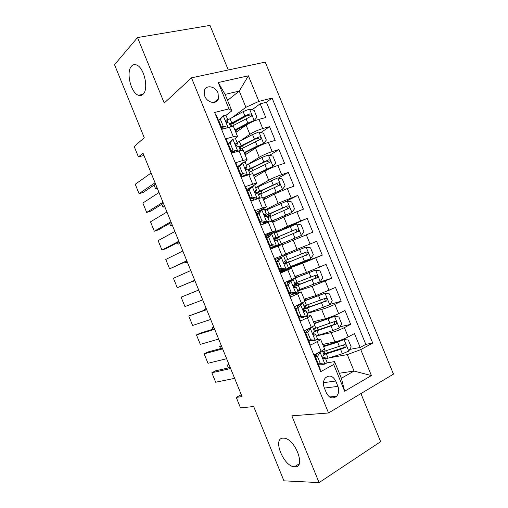 <?xml version="1.0" encoding="UTF-8"?>
<svg xmlns="http://www.w3.org/2000/svg" width="508" height="508" viewBox="0 0 508 508"><rect width="100%" height="100%" fill="white"/><g stroke="black" fill="none" stroke-linecap="round" stroke-linejoin="round"><path stroke-width="0.76" d="M143.04 94.278C141.719 95.567 140.183 95.898 138.436 95.263C130.867 93.028 125.781 71.787 131.559 66.097C132.931 64.605 134.569 64.218 136.474 64.935C144.202 67.335 149.028 89.281 143.04 94.278M294.869 466.858L294.424 466.833C283.362 466.344 272.193 437.89 283.159 438.137L284.061 438.182C295.231 438.766 306.21 467.938 294.869 466.858M204.768 96.152C207.277 102.984 216.776 104.743 218.421 98.787L218.059 93.053C215.583 86.239 205.962 84.404 204.362 90.557L204.768 96.152M228.27 69.983L209.994 25.4L137.522 37.56L114.529 64.694L144.253 137.712L134.214 146.558L138.436 156.94L143.935 155.442M393.471 374.129L265.24 62.103L191.484 77.826L328.524 412.966L393.471 374.129M328.524 412.966L291.84 415.836L319.075 482.6L380.638 441.668L360.928 393.592M319.075 482.6L283.928 480.828L253.683 406.527L240.513 407.905L236.233 397.383L242.068 396.634L142.989 153.118L138.436 156.94M215.722 115.068L216.23 114.941L222.085 129.248L229.432 127.279L233.312 136.754C235.941 136.042 237.363 135.953 237.566 136.487L235.045 138.881M233.312 136.754L225.99 138.792L231.851 153.118L239.135 150.984L243.014 160.471C245.624 159.696 247.009 159.518 247.174 159.944L244.011 162.439M243.014 160.471L235.763 162.674L241.63 177.019L248.85 174.714L252.736 184.214C255.321 183.375 256.667 183.115 256.788 183.432L252.286 186.373L254.857 185.877L256.667 190.29M252.736 184.214L245.542 186.588L251.422 200.952L258.572 198.476L262.471 207.988L266.414 206.946L256.127 212.458M262.471 207.988L255.34 210.528L261.22 224.911L268.313 222.263L272.212 231.788L276.054 230.486L265.519 235.401M272.212 231.788L265.144 234.499L271.037 248.895L278.066 246.082L281.965 255.619L285.706 254.057L281.845 244.621L278.066 246.082M281.965 255.619L274.968 258.502L280.867 272.917L287.826 269.932L291.732 279.476L295.37 277.654L291.509 268.224L287.826 269.932M291.732 279.476L284.798 282.531L290.703 296.958L297.599 293.808L301.511 303.365L305.041 301.276L301.187 291.852M301.511 303.365L294.64 306.591L300.552 321.037L307.384 317.71L311.302 327.285C313.734 326.053 314.877 325.272 314.731 324.93L310.877 315.519M311.302 327.285L304.495 330.676L310.42 345.142L317.183 341.649C319.602 340.379 320.726 339.541 320.548 339.141L316.395 339.636M322.707 344.418L334.943 341.89C339.16 340.887 343.573 339.223 348.19 336.912L354.463 333.591L360.159 347.466L349.726 349.421M317.189 335.75L331.146 332.619C335.331 331.553 339.744 329.882 344.373 327.603L350.672 324.352L339.877 326.847M350.672 324.352L344.989 310.496L338.652 313.652C333.997 315.874 329.597 317.564 325.45 318.719L313.43 321.755M304.159 299.117L315.963 295.573L335.515 287.42L341.198 301.263L329.978 304.368M294.9 276.511L306.489 272.453L326.06 264.376L331.737 278.2L318.021 282.639M285.655 253.924L316.611 241.357L322.282 255.168L288.385 267.773M281.959 244.9L312.839 232.156L307.181 218.364L274.263 233.274M272.726 222.352L283.794 217.081L303.409 209.175L297.751 195.402L285.902 201.397M263.506 199.834L274.358 194.05L287.325 188.531L293.986 186.226L288.341 172.466L278.308 178.092M254.292 177.336L264.935 171.05C268.681 168.961 272.993 167.094 277.857 165.443L284.582 163.297L278.936 149.555L269.627 155.302M245.091 154.87L255.518 148.082C259.207 145.847 263.5 143.948 268.395 142.386L275.184 140.398L269.545 126.67L260.864 132.544M229.006 143.116L228.035 143.796M240.005 164.992L237.388 166.656M250.533 187.376L252.273 186.373L249.339 190.036L247.606 191.027L250.533 187.376L246.755 189.548M291.503 268.211L280.556 272.167M297.599 293.808L301.174 291.827L289.973 295.173M307.384 317.71C309.829 316.509 310.985 315.76 310.852 315.468L299.396 318.211M337.928 386.378L335.731 381.013C332.765 375.71 329.292 374.701 325.304 377.971C323.259 380.67 322.891 383.87 324.199 387.566L326.428 393.001C329.305 398.183 332.715 399.256 336.639 396.221C338.849 393.49 339.28 390.207 337.928 386.378L324.409 388.068M227.571 100.413L239.255 91.072L225.108 94.405L231.845 110.852L229.013 108.871L214.655 112.465L320.7 371.653L333.705 364.503L334.55 361.594L326.701 362.934M229.013 108.871L218.224 82.531L248.387 75.8L258.889 101.384L272.078 98.076L372.707 343.059L360.763 349.625L371.405 375.564L344.646 391.217L333.705 364.503M240.582 140.71L249.873 134.309C253.524 131.985 257.81 130.073 262.731 128.568L269.545 126.67M235.903 132.423L246.113 125.133L249.873 134.309M247.669 164.541L259.283 157.264C262.998 155.086 267.297 153.2 272.18 151.606L278.936 149.555M255.594 187.681L268.7 180.251C272.478 178.219 276.79 176.359 281.642 174.676L288.341 172.466M264.763 210.077L278.13 203.257L297.751 195.402M265.836 236.182L287.572 226.295L307.181 218.364M280.289 271.513L302.698 263.214L306.489 272.453M297.853 290.906L312.172 286.322L315.963 295.573M307.073 313.417L321.653 309.455L325.45 318.719M312.096 340.57L308.839 341.281M360.159 347.466L365.811 344.373L266.402 102.235L260.166 103.81L252.031 109.811M246.113 125.133C249.739 122.752 254.019 120.828 258.953 119.361L265.792 117.526L260.166 103.81M322.282 255.168L302.698 263.214M331.737 278.2L312.172 286.322M341.198 301.263L334.835 304.356C330.175 306.546 325.78 308.242 321.653 309.455M319.83 369.532L320.294 369.278L314.363 354.794L321.107 351.231C323.513 349.936 324.625 349.066 324.428 348.615L320.573 339.204M231.845 110.852L225.806 115.494M319.805 364.109L318.287 364.369M334.55 361.594L341.376 378.27L354.044 371.062L347.307 354.616L360.763 349.625M339.319 373.24L354.044 371.062L371.405 375.564M329.184 357.861L347.307 354.616M137.522 37.56L164.236 103.048L191.484 77.826M241.287 394.703L236.233 397.383M232.702 117.234L245.904 107.296L239.255 91.072L248.387 75.8M365.811 344.373L372.707 343.059M236.772 121.069L233.02 123.838M284.169 269.767L280.257 271.437M285.553 263.068L284.734 261.068M282.772 256.28L282.423 255.429M269.43 234.906L265.875 236.277M278.524 245.897L278.295 245.339M276.231 240.303L275.514 238.557M276.047 230.467L272.199 221.063L268.313 222.263M266.402 206.908L262.566 197.536L258.572 198.476M256.769 183.382L252.94 174.034C252.806 173.673 251.441 173.901 248.85 174.714M247.142 159.874L243.332 150.559C243.148 150.089 241.751 150.235 239.135 150.984M266.402 102.235L272.078 98.076M258.889 101.384L245.904 107.296M237.534 136.404L233.731 127.114C233.502 126.536 232.073 126.594 229.432 127.279M341.376 378.27L344.646 391.217M218.224 82.531L225.108 94.405M318.91 352.387L320.129 352.152L317.449 356.476L320.383 363.639L324.999 364.052C326.523 363.195 327.215 362.604 327.076 362.274L325.26 357.842M324.999 364.052L322.98 364.388L318.37 363.988L320.383 363.639M234.632 378.352L215.684 382.232L211.836 372.764L215.684 382.232M320.129 352.152L322.256 350.59M230.632 368.522L211.836 372.764L215.665 370.815L230.219 367.5M317.449 356.476L315.449 356.851L318.37 363.988M315.449 356.851L317.887 352.933M316.668 354.889L314.49 355.105M322.282 350.577L324.079 354.952L322.917 356.229C322.523 357.943 322.993 358.807 324.32 358.832L325.234 357.784L322.682 356.914M325.698 358.908L342.379 353.759L348.691 351.155L351.18 346.97L348.342 340.043L343.941 339.56L337.623 342.157L323.628 346.653M343.941 339.56L323.437 346.189M228.911 364.287L227.273 365.074L229.108 364.769M343.287 345.123C344.259 345.865 344.354 346.71 343.579 347.656L327.47 352.92L326.587 350.641M323.913 354.559L340.57 349.345L345.751 347.243C346.481 345.516 345.986 344.665 344.253 344.697L322.79 351.809M315.779 354.921L316.141 355.74M327.47 352.92L323.685 353.993M227.273 365.074L228.429 367.913M307.689 332.613L305.721 333.077L308.439 328.86L310.401 328.384L307.689 332.613L310.617 339.769L315.265 340.265L317.405 338.665L315.589 334.22M315.265 340.265L313.284 340.697L308.642 340.201L310.617 339.769M226.638 358.705L207.988 363.296L204.14 353.828L207.988 363.296M308.439 328.86L309.499 328.181M310.401 328.384L312.28 326.784M222.644 348.888L204.14 353.828L208.007 351.961L222.326 348.113M305.721 333.077L308.642 340.201M306.426 331.984L305.137 332.238M312.591 326.904L314.414 331.349L313.163 332.537C312.814 334.213 313.296 335.064 314.604 335.096L315.57 334.181L312.96 333.635M297.936 308.781L296.005 309.328L298.755 305.206L300.685 304.648L297.936 308.781L300.857 315.925L305.543 316.509L307.753 315.081L305.93 310.636M305.543 316.509L303.479 317.017L298.92 316.446L300.857 315.925M218.656 339.077L200.298 344.373L196.456 334.918L200.298 344.373M298.755 305.206L299.86 304.54L299.053 304.521M300.685 304.648L302.927 303.301L301.714 303.27M214.662 329.273L196.456 334.918L200.349 333.127L214.446 328.74M295.796 309.404L298.92 316.446M302.939 303.327L304.762 307.778L303.422 308.877C303.117 310.509 303.613 311.347 304.902 311.391L305.918 310.604L303.384 310.452M288.188 284.975L286.302 285.61L289.09 281.584L290.982 280.937L288.188 284.975L291.109 292.113L295.834 292.786L298.107 291.529L296.285 287.071M295.834 292.786L293.922 293.395L289.211 292.722L291.109 292.113M291.548 293.053L289.35 293.662M210.674 319.475L192.615 325.469L188.779 316.02L192.615 325.469M289.09 281.584L290.227 281L287.071 281.527M290.982 280.937L293.294 279.756L289.617 280.41M206.692 309.677L188.779 316.02L206.572 309.391M286.302 285.61L289.211 292.722M293.3 279.775L295.123 284.232L293.694 285.236C293.434 286.836 293.941 287.661 295.205 287.712L296.278 287.052L294.024 287.299M278.46 261.195L276.612 261.925L279.432 257.988L281.286 257.251L278.46 261.195L281.381 268.326L286.131 269.088L288.481 268.002L286.652 263.538L284.937 264.046M286.131 269.088L284.258 269.786L279.521 269.024L281.381 268.326M283.699 269.697L280.029 270.866M202.705 299.885L184.944 306.584L181.108 297.148L184.944 306.584M279.432 257.988L275.368 259.48M281.286 257.251L275.355 259.455M198.723 290.1L181.108 297.148L198.704 290.055M276.612 261.925L279.521 269.024M283.667 256.248L285.496 260.712L283.978 261.626C283.762 263.182 284.277 263.995 285.528 264.065L286.652 263.531M316.325 336.017L332.873 330.568L339.185 327.971L341.713 323.875L338.868 316.954L334.435 316.389L314.236 323.729M334.435 316.389L314.09 323.374M221.336 345.669L219.691 346.431L221.482 346.037M314.09 331.813L336.296 323.99C336.956 322.288 336.436 321.456 334.74 321.494L313.423 328.93M333.673 321.964C334.74 322.624 334.905 323.469 334.169 324.491L314.363 331.235M219.691 346.431L220.567 348.583M306.965 313.157L329.692 304.813L332.251 300.812L329.413 293.897L324.949 293.249L304.857 300.825M324.949 293.249L304.762 300.584M213.766 327.069L212.115 327.806L213.868 327.317M304.254 306.54L304.99 306.007L304.101 306.153M307.626 304.819L305.384 306.362L306.121 308.166M303.238 309.455L326.841 300.768C327.438 299.098 326.904 298.279 325.241 298.323L304.063 306.076M324.034 298.837C325.215 299.396 325.457 300.234 324.771 301.358L303.352 309.016M304.381 306.845L305.384 306.362M212.115 327.806L212.712 329.279M297.618 290.322L320.211 281.686L322.802 277.774L319.964 270.866L315.468 270.129L293.199 278.822M315.468 270.129L294.71 278.092M295.046 276.866L296.126 276.257L294.932 276.587M206.204 308.489L204.546 309.201L206.261 308.623M293.624 285.382L296.05 284.175L294.589 284.601M294.894 283.185L295.764 283.877L298.894 283.026L296.367 284.353L296.812 285.426M293.688 286.76L317.398 277.571C317.932 275.933 317.379 275.133 315.747 275.184L294.723 283.248M314.35 275.761C315.678 276.174 316.014 277 315.373 278.251L293.605 286.531M293.548 285.661L296.367 284.353M204.546 309.201L204.87 309.994M288.277 267.513L310.737 258.585L313.36 254.762L310.534 247.86L306 247.047L282.759 256.242M306 247.047L282.746 256.216M198.653 289.922L196.983 290.608L198.66 289.941M284.309 263.595L289.966 261.214L287.369 262.369L287.515 262.719M285.877 261.245L287.198 262.236M284.658 263.906L307.962 254.406C308.432 252.794 307.867 252.012 306.273 252.063L285.388 260.452M304.552 252.768C306.089 252.921 306.565 253.721 305.981 255.168L284.582 263.855M284.359 263.652L287.369 262.369M268.745 237.446L266.929 238.265L269.786 234.423L271.602 233.597L268.745 237.446L271.659 244.57L276.441 245.421L278.86 244.5L270.732 248.152M276.441 245.421L270.713 248.101M194.742 280.321L177.273 287.712L194.774 280.397M271.602 233.597L274.053 232.759L275.876 237.211M190.767 270.542L173.444 278.289L177.273 287.712L173.444 278.289M269.348 235.014L266.059 236.728M266.929 238.265L269.831 245.358L271.659 244.57M274.606 246.202L269.831 245.358M274.237 238.138L275.876 237.223L274.282 238.036C274.098 239.56 274.625 240.36 275.857 240.443L277.031 240.036L278.854 244.494M277.114 237.319L277.298 237.776L279.971 236.811L277.292 238.042L277.05 239.674L277.438 240.297M279.991 244.342L301.276 235.509L303.93 231.775L301.104 224.885L296.545 223.984L274.295 233.35M301.276 235.509L271.716 247.86L278.321 245.408M193.11 281.102L194.862 280.613M193.205 281.324L194.875 280.645M280.086 244.577L278.34 245.453M275.571 238.69L274.193 239.071M277.184 240.405L298.533 231.273C298.952 229.686 298.374 228.924 296.805 228.975L274.161 238.493M277.298 237.776L274.18 238.976M274.155 238.608L294.742 229.883C296.475 229.705 297.091 230.454 296.596 232.118L298.533 231.273M259.036 213.728L257.264 214.63L260.153 210.884L261.931 209.969L259.036 213.728L261.95 220.84L266.77 221.78L269.246 221.031L266.821 222.821M266.77 221.78L264.966 222.65L266.192 222.282L264.103 223.838M186.792 260.769L169.615 268.865L186.925 261.093M261.931 209.969L264.446 209.302L266.262 213.741M182.816 251.003L165.786 259.448L169.615 268.865L165.786 259.448M258.489 213.042L256.762 214.001M257.264 214.63L260.159 221.717L261.95 220.84M264.966 222.65L260.159 221.717M264.49 215.24L266.275 213.76L264.592 214.471C264.446 215.964 264.986 216.751 266.198 216.852L267.424 216.573L269.24 221.012M267.837 214.662L268.319 215.843L271.062 215.049L268.459 216.465L268.078 217.564M272.167 221.031L291.821 212.465L294.513 208.82L291.694 201.936L287.103 200.952L264.979 210.61M291.821 212.465L271.405 221.196M185.287 261.861L185.649 262.757L187.274 261.957M185.649 262.757L187.338 262.109M272.618 222.091L273.761 221.863M267.462 216.668L268.224 216.218L266.078 216.878M267.868 217.653L289.109 208.166C289.477 206.61 288.887 205.861 287.35 205.911L264.681 215.887M268.319 215.843L265.595 216.795M264.814 216.122L285.325 206.915C287.02 206.724 287.649 207.454 287.217 209.093L289.109 208.166M249.339 190.036L252.247 197.142L257.105 198.171L259.651 197.587L258.953 198.342M257.105 198.171L255.34 199.13L256.597 198.844L256.178 199.301M178.848 241.243L161.963 250.031L165.989 248.602L179.076 241.808M174.873 231.489L158.14 240.627L161.963 250.031L158.14 240.627M247.606 191.027L250.501 198.107L252.247 197.142M255.34 199.13L250.501 198.107M250.349 198.336L250.692 198.145M255.003 192.259L256.68 190.322L254.921 190.938C254.806 192.392 255.353 193.173 256.553 193.288L257.829 193.135L259.639 197.561M262.896 198.355L282.385 189.446L285.109 185.884L282.289 179.013L277.666 177.946L255.683 187.89M282.385 189.446L262.795 198.095M177.463 242.646L178.105 244.215L179.692 243.319M178.105 244.215L179.8 243.586M259.232 194.608L258.432 194.608M258.572 192.037L259.353 193.935L262.115 193.262L261.131 190.811M258.566 194.932L279.698 185.09C280.016 183.566 279.419 182.823 277.901 182.874L255.695 193.078M259.353 193.935L258.299 194.285M256.172 193.288L275.92 183.966C277.578 183.775 278.219 184.487 277.844 186.099L279.698 185.09M239.662 166.376L237.96 167.45L240.919 163.894L242.627 162.808L239.662 166.376L242.564 173.469L247.447 174.587L249.974 174.371M247.447 174.587L245.726 175.628L246.767 175.381M170.91 221.736L154.318 231.223L158.375 229.87L171.234 222.542M242.627 162.808L245.275 162.477L247.079 166.878M166.941 211.988L150.495 221.818L154.318 231.223L150.495 221.818M237.96 167.45L240.849 174.523L242.564 173.469M245.726 175.628L240.849 174.523M241.071 175.654L242.272 174.847M245.656 169.158L247.098 166.916L245.764 166.929L245.262 167.424C245.18 168.846 245.732 169.621 246.92 169.748L248.247 169.723L250.05 174.13M253.625 175.704L272.955 166.453L275.717 162.979L272.898 156.115L268.243 154.965L261.944 157.512L246.393 165.202M272.955 166.453L253.479 175.343M169.653 223.444L170.567 225.685L172.117 224.707M170.567 225.685L172.269 225.088M249.269 172.231L270.288 162.046C270.567 160.547 269.964 159.817 268.472 159.868L247.987 169.602M248.342 169.964L266.522 161.049L268.516 161.83M229.991 142.742L228.327 143.904L231.324 140.437L232.988 139.262L229.991 142.742L232.886 149.828L237.808 151.028L240.354 150.647M237.808 151.028L236.906 151.638M162.979 202.248L146.679 212.427L150.768 211.15L163.405 203.295M232.988 139.262C234.671 138.817 235.579 138.76 235.706 139.103L237.503 143.485M159.017 192.507L142.862 203.035L146.679 212.427L142.862 203.035M228.327 143.904L231.216 150.965L232.886 149.828M235.572 152.025L231.216 150.965M231.8 152.997L233.566 151.536M236.36 145.942L237.522 143.542L236.137 143.421L235.617 143.935C235.56 145.326 236.118 146.094 237.293 146.24L238.671 146.342L240.43 150.628M244.367 153.086L263.538 143.485L266.332 140.1L263.519 133.242L258.832 132.01L252.533 134.556L237.115 142.538M242.411 145.606L243.497 147.739M263.538 143.485L257.239 146.031L244.17 152.61M161.849 204.26L163.036 207.175L164.548 206.102M163.036 207.175L164.751 206.597M239.992 149.562L260.89 139.027C261.131 137.554 260.515 136.843 259.048 136.881L238.874 146.844M232.632 151.314L232.778 152.273M239.116 147.422L257.137 138.163L259.086 138.849M220.326 119.132L218.7 120.39L221.659 117.094L223.368 115.754L220.326 119.132L223.228 126.213L228.175 127.508L229.781 127.184M155.054 182.772L139.046 193.65L143.167 192.449L155.581 184.067M223.368 115.754C225.063 115.341 225.99 115.348 226.149 115.754L227.94 120.123M151.098 173.044L135.236 184.264L139.046 193.65L135.236 184.264M218.7 120.39L221.59 127.438L223.228 126.213M225.266 128.397L221.59 127.438M221.767 128.48L222.847 127.768M224.333 128.645L224.555 128.213M227.063 122.638L227.965 120.193L226.53 119.945L225.984 120.472C225.952 121.831 226.517 122.593 227.679 122.765L229.114 122.993L230.74 126.962M252.546 121.672L254.133 120.548L256.959 117.253L254.146 110.401L249.434 109.087L243.135 111.62L227.844 119.901M231.159 124.123C232.791 123.742 233.686 123.749 233.832 124.136L234.194 125.019M252.222 121.818L235.115 130.493M254.133 120.548L247.834 123.088L234.874 129.908M154.057 185.096L155.512 188.684L156.985 187.522M155.512 188.684L157.232 188.131M236.925 131.693L236.576 130.848L235.172 130.632M230.721 126.917L251.498 116.04C251.708 114.592 251.085 113.894 249.631 113.925L244.919 115.976L229.61 124.2M224.18 128.111L223.609 128.841M229.895 124.904L247.764 115.297L249.669 115.907M255.518 148.082L259.283 157.264M264.935 171.05L268.7 180.251M274.358 194.05L278.13 203.257M283.794 217.081L287.572 226.295M293.243 240.132L297.021 249.364M331.146 332.619L334.943 341.89M344.373 327.603L348.19 336.912M258.953 119.361L262.731 128.568M268.395 142.386L272.18 151.606M277.857 165.443L281.642 174.676M287.325 188.531L291.116 197.771M296.805 211.639L300.603 220.891M306.299 234.779L310.096 244.043M315.798 257.943L319.602 267.214M325.31 281.134L329.12 290.424M334.835 304.356L338.652 313.652M317.183 341.649L321.107 351.231M323.456 382.67L335.731 381.013M320.065 352.26L324.885 364.039M317.024 354.317L316.713 353.555M323.844 358.915L324.32 358.832M348.755 351.047L344.049 339.573M323.863 351.498L324.771 353.714M325.196 351.085L324.352 349.015M328.111 358.197L326.327 353.835M339.433 346.564L337.623 342.157M342.379 353.759L340.57 349.345M343.129 347.916L345.396 347.485M310.337 328.492L315.151 340.252M307.315 330.6L306.864 329.495M314.236 335.178L314.604 335.096M300.615 304.749L305.429 316.497M297.625 306.908L297.034 305.467M290.913 281.032L295.713 292.767M287.941 283.248L287.223 281.502M281.216 257.346L286.017 269.069M282.518 270.008L282.302 269.469M278.27 259.613L277.819 258.521M339.249 327.87L334.55 316.401M314.484 328.593L315.436 330.924M315.811 328.155L314.623 325.253M318.719 335.261L316.935 330.905M329.927 323.386L328.124 318.98M332.873 330.568L331.07 326.161M333.654 324.809L335.883 324.282M329.755 304.711L325.063 293.262M306.432 305.251L304.902 301.523M309.334 312.35L307.556 307.994M320.44 300.228L318.637 295.834M323.38 307.404L321.577 303.009M324.193 301.727L326.377 301.104M320.275 281.584L315.582 270.148M297.066 282.372L295.281 278.028M299.968 289.465L298.183 285.115M310.959 277.101L309.162 272.713M313.9 284.27L312.096 279.876M314.744 278.67L316.89 277.959M295.104 284.283L296.056 283.864M310.801 258.489L306.114 247.066M287.706 259.524L285.928 255.187M290.608 266.605L288.83 262.261M301.492 254.006L299.695 249.619M304.425 261.163L302.628 256.775M305.302 255.645L307.41 254.838M271.532 233.693L276.327 245.402M273.126 247.04L272.637 245.853M268.605 236.01L268.427 235.572M275.577 238.716L277.292 238.042M301.339 235.414L296.659 224.009M278.359 236.703L276.587 232.366M281.254 243.77L279.483 239.439M292.036 230.93L290.239 226.555M294.964 238.081L293.173 233.699M294.742 229.883L296.805 228.975M261.861 210.064L266.649 221.755M263.69 223.99L262.985 222.263M267.519 216.808L268.459 216.465M291.89 212.369L287.217 200.977M269.024 213.906L267.252 209.575M271.92 220.967L270.148 216.637M282.594 207.886L280.797 203.511M285.515 215.03L283.724 210.655M285.325 206.915L287.35 205.911M252.203 186.468L256.984 198.145M253.911 200.089L253.34 198.704M282.454 189.357L277.787 177.971M259.702 191.135L257.931 186.811M262.287 197.447L260.82 193.865M273.158 184.868L271.367 180.499M276.079 192.005L274.288 187.63M275.92 183.966L277.901 182.874M242.551 162.897L247.326 174.555M244.138 176.219L243.713 175.171M245.428 167.138L245.764 166.929M273.025 166.364L268.364 154.991M249.32 169.437L250.26 171.729M250.393 168.389L248.622 164.071M252.635 173.869L251.504 171.113M263.735 161.881L261.944 157.512M266.656 169.005L264.865 164.636M266.522 161.049L268.472 159.868M232.918 139.351L237.687 151.003M234.385 152.375L234.093 151.67M235.731 143.707L236.137 143.421M263.608 143.402L258.953 132.042M240.074 146.856L240.97 149.035M241.09 145.669L239.319 141.357M242.989 150.317L242.202 148.393M254.324 138.913L252.533 134.556M257.239 146.031L255.448 141.668M257.137 138.163L259.048 136.881M223.291 115.837L228.054 127.47M226.054 120.307L226.53 119.945M254.203 120.459L249.549 109.118M230.842 124.308L231.686 126.365M231.794 122.98L230.035 118.669M233.363 126.797L232.912 125.698M244.919 115.976L243.135 111.62M247.834 123.088L246.05 118.726M247.764 115.297L249.631 113.925M138.436 95.263L143.072 94.247M294.424 466.833L299.161 463.836M213.951 102.457L218.421 98.787M329.559 396.983L336.639 396.221M324.612 345.821L323.933 344.164M315.754 355.479L315.97 356.013M343.579 347.663L345.751 347.243M315.258 322.98L314.63 321.45M318.154 330.06L317.189 327.685M334.169 324.498L336.296 323.99M305.918 300.171L305.34 298.761M308.813 307.238L307.848 304.889M324.771 301.358L326.841 300.768M296.583 277.381L296.132 276.276M299.479 284.442L298.901 283.039M315.373 278.251L317.398 277.571M295.104 284.175L295.764 283.877M290.151 261.677L289.966 261.22M305.981 255.168L307.962 254.406M285.464 262.858L286.88 262.261M279.971 236.804L279.724 236.207M271.056 215.03L270.421 213.493M273.818 221.78L273.304 220.529M264.592 199.257L264.014 197.841M252.813 170.485L251.854 168.148M255.359 176.708L254.73 175.171M268.865 162.903L270.288 162.046M246.139 154.191L245.459 152.527M232.162 151.2L232.461 151.924M259.715 139.808L260.89 139.027M222.637 127.914L223.069 128.981M250.482 116.783L251.498 116.04"/></g></svg>
